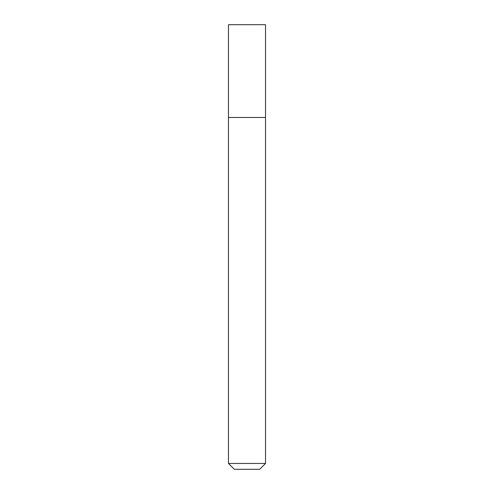 <?xml version="1.0" encoding="UTF-8"?>
<svg xmlns="http://www.w3.org/2000/svg" width="494" height="494" viewBox="0 0 494 494"><rect width="100%" height="100%" fill="white"/><g stroke="black" fill="none" stroke-linecap="round" stroke-linejoin="round"><path stroke-width="0.74" d="M265.525 463.465L259.69 469.3L234.31 469.3L228.475 463.465L265.525 463.465L265.525 24.7L228.475 24.7L228.475 117.473L265.525 117.473L228.475 117.473L228.475 24.7M228.475 463.465L228.475 117.473"/></g></svg>
